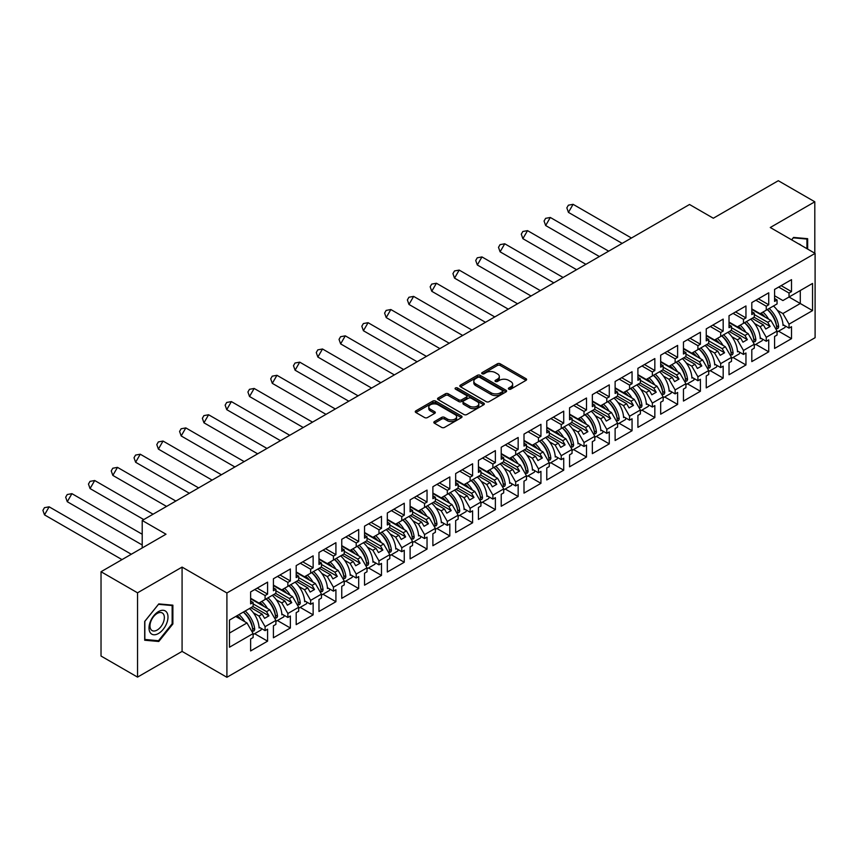 <?xml version="1.0" encoding="UTF-8"?>
<svg xmlns="http://www.w3.org/2000/svg" width="858" height="858" viewBox="0 0 858 858"><rect width="100%" height="100%" fill="white"/><g stroke="black" fill="none" stroke-linecap="round" stroke-linejoin="round"><path stroke-width="1.29" d="M508.783 389.146A1.416 0.815 0 0 0 510.789 389.146L526.018 380.351A2.027 1.169 0 0 0 526.608 379.526A2.027 1.169 0 0 0 526.018 378.7L500.214 363.803A2.027 1.169 0 0 0 497.35 363.803L482.121 372.597A1.416 0.815 0 0 0 481.703 373.176A1.416 0.815 0 0 0 482.121 373.756A1.416 0.815 0 0 0 484.126 373.756L486.1 372.619A6.489 3.743 0 0 1 495.27 372.619L497.415 373.863A6.489 3.743 0 0 1 499.324 376.501A6.489 3.743 0 0 1 497.415 379.15L495.452 380.287A1.416 0.815 0 0 0 495.034 380.866A1.416 0.815 0 0 0 495.452 381.445A1.416 0.815 0 0 0 497.458 381.445L499.431 380.309A6.489 3.743 0 0 1 508.601 380.309L510.746 381.553A6.489 3.743 0 0 1 512.655 384.202A6.489 3.743 0 0 1 510.746 386.851L508.783 387.988A1.416 0.815 0 0 0 508.365 388.567A1.416 0.815 0 0 0 508.783 389.146L508.783 387.988M814.81 253.217L814.81 201.791L778.303 180.716L713.32 218.232L689.521 204.494L142.213 520.474L142.213 547.962M137.537 677.112L182.078 651.404L182.078 567.095L137.537 592.814L137.537 677.112L101.029 656.038L101.029 571.728L166.012 534.212L142.213 520.474M137.537 592.814L101.029 571.728M434.427 421.568A2.027 1.169 0 0 0 433.826 422.393A2.027 1.169 0 0 0 434.427 423.219L441.666 427.402A2.027 1.169 0 0 0 444.53 427.402L461.443 417.631A2.027 1.169 0 0 0 462.033 416.806A2.027 1.169 0 0 0 461.443 415.98L435.639 401.083A2.027 1.169 0 0 0 432.775 401.083L415.862 410.853A2.027 1.169 0 0 0 415.272 411.679A2.027 1.169 0 0 0 415.862 412.505L424.603 417.556A2.027 1.169 0 0 0 427.477 417.556L434.706 413.374A2.027 1.169 0 0 0 435.306 412.548A2.027 1.169 0 0 0 434.706 411.722L430.373 409.212A5.427 3.132 0 0 1 428.786 407.003A5.427 3.132 0 0 1 432.132 404.107A5.427 3.132 0 0 1 438.041 404.783L455.03 414.596A5.427 3.132 0 0 1 456.617 416.806A5.427 3.132 0 0 1 453.271 419.701A5.427 3.132 0 0 1 447.361 419.026L444.53 417.385A2.027 1.169 0 0 0 441.666 417.385L434.427 421.568L434.427 423.219M182.078 567.095L226.909 592.975L815.1 253.389L815.1 337.698L226.909 677.284L226.909 592.975M814.81 201.791L770.27 227.509L815.1 253.389M486.239 401.662A2.027 1.169 0 0 0 489.103 401.662L506.016 391.902A2.027 1.169 0 0 0 506.617 391.066A2.027 1.169 0 0 0 506.016 390.24L480.223 375.343A2.027 1.169 0 0 0 477.348 375.343L460.435 385.113A2.027 1.169 0 0 0 459.845 385.939A2.027 1.169 0 0 0 460.435 386.765L486.239 401.662M456.059 389.457A1.416 0.815 0 0 1 457.496 389.65L457.496 387.966L483.73 403.11A2.027 1.169 0 0 1 484.33 403.936A2.027 1.169 0 0 1 483.73 404.761L466.816 414.532A2.027 1.169 0 0 1 463.953 414.532L438.148 399.635L438.148 397.983A2.027 1.169 0 0 0 437.559 398.809A2.027 1.169 0 0 0 438.148 399.635M438.148 397.983L445.388 393.801A2.027 1.169 0 0 1 448.251 393.801L458.719 399.839A2.027 1.169 0 0 0 461.583 399.839L466.387 397.072A2.027 1.169 0 0 0 466.977 396.246A2.027 1.169 0 0 0 466.387 395.42L455.491 389.124A1.416 0.815 0 0 1 455.083 388.545A1.416 0.815 0 0 1 455.952 387.795A1.416 0.815 0 0 1 457.496 387.966M266.559 598.67L268.962 597.275M253.121 603.893L266.559 611.647L269.766 609.802L250.633 598.755M289.339 585.521L291.741 584.126M275.901 590.744L289.339 598.498L292.546 596.642L273.412 585.596M312.119 572.361L314.521 570.978M298.681 577.595L312.119 585.349L315.326 583.494L296.192 572.447M334.899 559.212L337.301 557.818M321.46 564.435L334.899 572.2L338.106 570.345L318.972 559.298M357.679 546.063L360.081 544.669M344.24 551.286L357.679 559.041L360.886 557.185L341.752 546.149M380.459 532.904L382.861 531.52M367.02 538.138L380.459 545.892L383.665 544.036L364.543 532.99M403.239 519.755L405.641 518.361M389.8 524.989L403.239 532.743L406.445 530.888L387.323 519.841M426.018 506.606L428.421 505.212M412.58 511.829L426.018 519.583L429.225 517.739L410.103 506.692M448.798 493.457L451.201 492.063M435.36 498.68L448.798 506.435L452.005 504.579L432.882 493.532M471.578 480.298L473.981 478.914M458.14 485.531L471.578 493.286L474.785 491.43L455.662 480.383M494.358 467.149L496.761 465.755M480.92 472.372L494.358 480.137L497.565 478.281L478.442 467.235M517.138 454L519.54 452.606M503.7 459.223L517.138 466.977L520.345 465.122L501.222 454.086M539.918 440.84L542.32 439.457M526.48 446.074L539.918 453.828L543.125 451.973L524.002 440.926M562.698 427.692L565.1 426.297M549.259 432.925L562.698 440.68L565.905 438.824L546.782 427.777M585.478 414.543L587.88 413.148M572.039 419.766L585.478 427.52L588.685 425.675L569.562 414.629M608.258 401.394L610.66 400M594.819 406.617L608.258 414.371L611.464 412.516L592.342 401.469M631.038 388.234L633.44 386.851M617.599 393.468L631.038 401.222L634.244 399.367L615.122 388.32M653.817 375.085L656.22 373.691M640.379 380.309L653.817 388.073L657.024 386.218L637.902 375.171M676.597 361.937L679 360.542M663.159 367.16L676.597 374.914L679.804 373.058L660.681 362.022M699.377 348.777L701.78 347.393M685.939 354.011L699.377 361.765L702.584 359.91L683.461 348.863M722.157 335.628L724.56 334.234M708.719 340.862L722.157 348.616L725.364 346.761L706.241 335.714M744.937 322.479L747.339 321.085M731.499 327.702L744.937 335.457L748.144 333.601L729.021 322.565M767.717 309.33L770.119 307.936M754.279 314.554L767.717 322.308L770.924 320.452L751.801 309.406M748.144 333.601L754.279 344.23L743.478 350.472L737.344 339.843L740.551 337.988L729.311 331.499M733.011 357.496L745.956 364.972L745.956 353.003L743.478 354.429L743.478 350.472M745.956 364.972L729.021 374.753L729.021 362.773L731.499 361.347L731.499 357.378L720.699 363.62L714.564 352.992L717.771 351.147L706.531 344.648M710.231 370.645L723.176 378.121L723.176 366.151L720.699 367.578L720.699 363.62M723.176 378.121L706.241 387.902L706.241 375.933L708.719 374.496L708.719 370.538L697.919 376.769L691.784 366.151L694.991 364.296L683.751 357.807M687.451 383.805L700.396 391.269L700.396 379.3L697.919 380.738L697.919 376.769M700.396 391.269L683.461 401.051L683.461 389.082L685.939 387.644L685.939 383.687L675.139 389.929L669.004 379.3L672.211 377.445L660.971 370.956M664.671 396.954L677.616 404.429L677.616 392.449L675.139 393.886L675.139 389.929M677.616 404.429L660.681 414.2L660.681 402.23L663.159 400.804L663.159 396.836L652.359 403.078L646.224 392.449L649.431 390.594L638.191 384.105M641.891 410.103L654.836 417.578L654.836 405.609L652.359 407.035L652.359 403.078M654.836 417.578L637.902 427.359L637.902 415.39L640.379 413.953L640.379 409.985L629.579 416.227L623.444 405.609L626.651 403.753L615.411 397.254M619.111 423.251L632.056 430.727L632.056 418.758L629.579 420.195L629.579 416.227M632.056 430.727L615.122 440.508L615.122 428.539L617.599 427.102L617.599 423.144L606.799 429.375L600.664 418.758L603.871 416.902L592.631 410.414M596.331 436.411L609.277 443.876L609.277 431.906L606.799 433.344L606.799 429.375M609.277 443.876L592.342 453.657L592.342 441.688L594.819 440.251L594.819 436.293L584.019 442.535L577.884 431.906L581.091 430.051L569.851 423.562M573.552 449.56L586.497 457.035L586.497 445.066L584.019 446.492L584.019 442.535M586.497 457.035L569.562 466.816L569.562 454.837L572.039 453.41L572.039 449.442L561.239 455.684L555.105 445.055L558.311 443.211L547.072 436.711M550.772 462.709L563.717 470.184L563.717 458.215L561.239 459.641L561.239 455.684M563.717 470.184L546.782 479.965L546.782 467.996L549.259 466.559L549.259 462.601L538.459 468.833L532.325 458.215L535.531 456.359L524.292 449.871M527.992 475.868L540.937 483.333L540.937 471.364L538.459 472.801L538.459 468.833M540.937 483.333L524.002 493.114L524.002 481.145L526.48 479.708L526.48 475.75L515.679 481.992L509.545 471.364L512.752 469.508L501.512 463.02M505.212 489.017L518.157 496.492L518.157 484.513L515.679 485.95L515.679 481.992M518.157 496.492L501.222 506.263L501.222 494.294L503.7 492.867L503.7 488.899L492.889 495.141L486.765 484.513L489.972 482.657L478.732 476.169M482.432 502.166L495.377 509.641L495.377 497.672L492.889 499.099L492.889 495.141M495.377 509.641L478.442 519.422L478.442 507.453L480.92 506.016L480.92 502.048L470.109 508.29L463.985 497.672L467.192 495.817L455.952 489.317M459.652 515.315L472.597 522.79L472.597 510.821L470.109 512.258L470.109 508.29M472.597 522.79L455.662 532.571L455.662 520.602L458.14 519.165L458.14 515.208L447.329 521.439L441.205 510.821L444.412 508.966L433.172 502.477M436.872 528.474L449.817 535.939L449.817 523.97L447.329 525.407L447.329 521.439M449.817 535.939L432.882 545.72L432.882 533.751L435.36 532.314L435.36 528.356L424.549 534.598L418.425 523.97L421.632 522.114L410.392 515.626M414.092 541.623L427.037 549.099L427.037 537.129L424.549 538.556L424.549 534.598M427.037 549.099L410.103 558.88L410.103 546.9L412.58 545.474L412.58 541.505L401.769 547.747L395.645 537.129L398.852 535.274L387.612 528.775M391.312 554.772L404.257 562.247L404.257 550.278L401.769 551.705L401.769 547.747M404.257 562.247L387.323 572.029L387.323 560.06L389.8 558.622L389.8 554.665L378.989 560.896L372.865 550.278L376.072 548.423L364.832 541.934M368.532 567.932L381.478 575.396L381.478 563.427L378.989 564.864L378.989 560.896M381.478 575.396L364.543 585.177L364.543 573.208L367.02 571.771L367.02 567.814L356.209 574.056L350.085 563.427L353.292 561.572L342.052 555.083M345.753 581.08L358.698 588.556L358.698 576.576L356.209 578.013L356.209 574.056M358.698 588.556L341.752 598.326L341.752 586.357L344.24 584.931L344.24 580.963L333.43 587.204L327.306 576.576L330.512 574.721L319.273 568.232M322.973 594.229L335.918 601.705L335.918 589.736L333.43 591.162L333.43 587.204M335.918 601.705L318.972 611.486L318.972 599.517L321.46 598.08L321.46 594.111L310.65 600.353L304.526 589.736L307.732 587.88L296.493 581.381M300.193 607.378L313.138 614.854L313.138 602.884L310.65 604.322L310.65 600.353M313.138 614.854L296.192 624.635L296.192 612.666L298.681 611.228L298.681 607.271L287.87 613.502L281.746 602.884L284.953 601.029L273.713 594.54M277.413 620.538L290.358 628.002L290.358 616.033L287.87 617.47L287.87 613.502M290.358 628.002L273.412 637.784L273.412 625.814L275.901 624.377L275.901 620.42L265.09 626.662L258.966 616.033L262.173 614.178L250.933 607.689M254.633 633.687L267.578 641.162L267.578 629.193L265.09 630.619L265.09 626.662M267.578 641.162L250.633 650.943L250.633 638.963L253.121 637.537L253.121 633.569L229.461 647.232L229.461 620.087L253.121 606.424L253.121 602.466L250.633 603.893L250.633 591.923L267.578 582.142L267.578 594.111L265.09 595.549L265.09 599.506L275.901 593.275L275.901 589.307L273.412 590.744L273.412 578.775L290.358 568.993L290.358 580.963L287.87 582.4L287.87 586.357L298.681 580.115L298.681 576.158L296.192 577.595L296.192 565.615L313.138 555.845L313.138 567.814L310.65 569.24L310.65 573.208L321.46 566.966L321.46 563.009L318.972 564.435L318.972 552.466L335.918 542.685L335.918 554.665L333.43 556.091L333.43 560.06L344.24 553.818L344.24 549.849L341.752 551.286L341.752 539.317L358.698 529.536L358.698 541.505L356.209 542.942L356.209 546.9L367.02 540.669L367.02 536.7L364.543 538.138L364.543 526.168L381.478 516.387L381.478 528.356L378.989 529.794L378.989 533.751L389.8 527.509L389.8 523.552L387.323 524.989L387.323 513.009L404.257 503.228L404.257 515.208L401.769 516.634L401.769 520.602L412.58 514.36L412.58 510.403L410.103 511.829L410.103 499.86L427.037 490.079L427.037 502.048L424.549 503.485L424.549 507.443L435.36 501.211L435.36 497.243L432.882 498.68L432.882 486.711L449.817 476.93L449.817 488.899L447.329 490.336L447.329 494.294L458.14 488.052L458.14 484.094L455.662 485.531L455.662 473.552L472.597 463.781L472.597 475.75L470.109 477.177L470.109 481.145L480.92 474.903L480.92 470.945L478.442 472.372L478.442 460.403L495.377 450.622L495.377 462.601L492.889 464.028L492.889 467.996L503.7 461.754L503.7 457.786L501.222 459.223L501.222 447.254L518.157 437.473L518.157 449.442L515.679 450.879L515.679 454.837L526.48 448.605L526.48 444.637L524.002 446.074L524.002 434.105L540.937 424.324L540.937 436.293L538.459 437.73L538.459 441.688L549.259 435.446L549.259 431.488L546.782 432.925L546.782 420.946L563.717 411.164L563.717 423.144L561.239 424.571L561.239 428.539L572.039 422.297L572.039 418.339L569.562 419.766L569.562 407.797L586.497 398.015L586.497 409.985L584.019 411.422L584.019 415.379L594.819 409.148L594.819 405.18L592.342 406.617L592.342 394.648L609.277 384.867L609.277 396.836L606.799 398.273L606.799 402.23L617.599 395.988L617.599 392.031L615.122 393.468L615.122 381.488L632.056 371.718L632.056 383.687L629.579 385.113L629.579 389.082L640.379 382.84L640.379 378.882L637.902 380.309L637.902 368.339L654.836 358.558L654.836 370.538L652.359 371.964L652.359 375.933L663.159 369.691L663.159 365.723L660.681 367.16L660.681 355.191L677.616 345.409L677.616 357.378L675.139 358.816L675.139 362.773L685.939 356.542L685.939 352.574L683.461 354.011L683.461 342.042L700.396 332.261L700.396 344.23L697.919 345.667L697.919 349.624L708.719 343.382L708.719 339.425L706.241 340.851L706.241 328.882L723.176 319.101L723.176 331.081L720.699 332.507L720.699 336.475L731.499 330.233L731.499 326.276L729.021 327.702L729.021 315.733L745.956 305.952L745.956 317.921L743.478 319.358L743.478 323.316L754.279 317.085L754.279 313.116L751.801 314.554L751.801 302.584L768.736 292.803L768.736 304.772L766.258 306.209L766.258 310.167L777.058 303.925L777.058 299.968L774.581 301.405L774.581 289.425L791.516 279.654L791.516 291.623L789.038 293.05L789.038 297.018L812.547 283.44L812.547 310.596L789.038 324.163L782.904 313.545L800.278 303.507L800.278 290.53L812.547 283.44M778.571 331.188L791.516 338.663L791.516 326.694L789.038 328.131L789.038 324.163M791.516 338.663L774.581 348.445L774.581 336.475L777.058 335.038L777.058 331.081L766.258 337.312L760.124 326.694L763.33 324.839L752.091 318.35M755.791 344.348L768.736 351.812L768.736 339.843L766.258 341.28L766.258 337.312M768.736 351.812L751.801 361.593L751.801 349.624L754.279 348.187L754.279 344.23M265.09 599.506L258.966 603.056L250.633 598.251M253.442 612.848L258.966 616.033M262.173 614.178L264.586 618.35L268.962 615.83L266.559 611.647M269.766 609.802L275.901 620.42M287.87 586.357L281.746 589.896L273.412 585.092M276.222 599.699L281.746 602.884M284.953 601.029L287.366 605.201L291.741 602.67L289.339 598.498M292.546 596.642L298.681 607.271M310.65 573.208L304.526 576.748L296.192 571.943M299.002 586.54L304.526 589.736M307.732 587.88L310.146 592.052L314.521 589.521L312.119 585.349M315.326 583.494L321.46 594.111M333.43 560.06L327.306 563.599L318.972 558.794M321.782 573.391L327.306 576.576M330.512 574.721L332.925 578.903L337.301 576.372L334.899 572.2M338.106 570.345L344.24 580.963M356.209 546.9L350.085 550.439L341.752 545.634M344.562 560.242L350.085 563.427M353.292 561.572L355.705 565.744L360.081 563.213L357.679 559.041M360.886 557.185L367.02 567.814M378.989 533.751L372.865 537.29L364.543 532.486M367.342 547.093L372.865 550.278M376.072 548.423L378.485 552.595L382.861 550.064L380.459 545.892M383.665 544.036L389.8 554.665M401.769 520.602L395.645 524.141L387.323 519.337M390.122 533.933L395.645 537.129M398.852 535.274L401.265 539.446L405.641 536.915L403.239 532.743M406.445 530.888L412.58 541.505M424.549 507.443L418.425 510.993L410.103 506.188M412.902 520.785L418.425 523.97M421.632 522.114L424.045 526.286L428.421 523.766L426.018 519.583M429.225 517.739L435.36 528.356M447.329 494.294L441.205 497.833L432.882 493.028M435.682 507.636L441.205 510.821M444.412 508.966L446.825 513.138L451.201 510.607L448.798 506.435M452.005 504.579L458.14 515.208M470.109 481.145L463.985 484.684L455.662 479.879M458.462 494.476L463.985 497.672M467.192 495.817L469.605 499.989L473.981 497.458L471.578 493.286M474.785 491.43L480.92 502.048M492.889 467.996L486.765 471.535L478.442 466.731M481.241 481.327L486.765 484.513M489.972 482.657L492.385 486.84L496.761 484.309L494.358 480.137M497.565 478.281L503.7 488.899M515.679 454.837L509.545 458.376L501.222 453.571M504.021 468.178L509.545 471.364M512.752 469.508L515.165 473.68L519.54 471.149L517.138 466.977M520.345 465.122L526.48 475.75M538.459 441.688L532.325 445.227L524.002 440.422M526.801 455.03L532.325 458.215M535.531 456.359L537.945 460.531L542.32 458L539.918 453.828M543.125 451.973L549.259 462.601M561.239 428.539L555.105 432.078L546.782 427.273M549.581 441.87L555.105 445.055M558.311 443.211L560.724 447.383L565.1 444.852L562.698 440.68M565.905 438.824L572.039 449.442M584.019 415.379L577.884 418.929L569.562 414.124M572.361 428.721L577.884 431.906M581.091 430.051L583.504 434.223L587.88 431.703L585.478 427.52M588.685 425.675L594.819 436.293M606.799 402.23L600.664 405.77L592.342 400.965M595.141 415.572L600.664 418.758M603.871 416.902L606.284 421.074L610.66 418.543L608.258 414.371M611.464 412.516L617.599 423.144M629.579 389.082L623.444 392.621L615.122 387.816M617.921 402.413L623.444 405.609M626.651 403.753L629.064 407.925L633.44 405.394L631.038 401.222M634.244 399.367L640.379 409.985M652.359 375.933L646.224 379.472L637.902 374.667M640.701 389.264L646.224 392.449M649.431 390.594L651.844 394.777L656.22 392.245L653.817 388.073M657.024 386.218L663.159 396.836M675.139 362.773L669.004 366.312L660.681 361.508M663.481 376.115L669.004 379.3M672.211 377.445L674.624 381.617L679 379.086L676.597 374.914M679.804 373.058L685.939 383.687M697.919 349.624L691.784 353.164L683.461 348.359M686.261 362.966L691.784 366.151M694.991 364.296L697.404 368.468L701.78 365.937L699.377 361.765M702.584 359.91L708.719 370.538M720.699 336.475L714.564 340.015L706.241 335.21M709.04 349.807L714.564 352.992M717.771 351.147L720.184 355.319L724.56 352.788L722.157 348.616M725.364 346.761L731.499 357.378M743.478 323.316L737.344 326.866L729.021 322.061M731.82 336.658L737.344 339.843M740.551 337.988L742.964 342.16L747.339 339.639L744.937 335.457M766.258 310.167L760.124 313.706L751.801 308.901M754.6 323.509L760.124 326.694M763.33 324.839L765.744 329.011L770.119 326.48L767.717 322.308M770.924 320.452L777.058 331.081M812.547 310.596L789.038 297.018L782.904 300.557L774.581 295.753M777.38 310.349L782.904 313.545M182.078 651.404L226.909 677.284M229.461 633.065L246.986 622.951L235.746 616.462M246.986 622.951L253.121 633.569M774.581 298.53L777.058 299.968M781.145 285.639L791.516 291.623M778.667 287.065L789.038 293.05M783 324.635L789.038 328.131M751.801 311.69L754.279 313.116M758.365 298.788L768.736 304.772M755.887 300.225L766.258 306.209M760.209 337.795L766.258 341.28M250.633 601.029L253.121 602.466M257.207 588.127L267.578 594.111M254.729 589.564L265.09 595.549M259.052 627.134L265.09 630.619M273.412 587.88L275.901 589.307M279.987 574.978L290.358 580.963M277.509 576.415L287.87 582.4M281.832 613.985L287.87 617.47M296.192 574.721L298.681 576.158M302.767 561.829L313.138 567.814M300.289 563.256L310.65 569.24M304.611 600.825L310.65 604.322M318.972 561.572L321.46 563.009M325.547 548.67L335.918 554.665M323.069 550.107L333.43 556.091M327.391 587.676L333.43 591.162M341.752 548.423L344.24 549.849M348.327 535.521L358.698 541.505M345.849 536.958L356.209 542.942M350.171 574.528L356.209 578.013M364.543 535.274L367.02 536.7M371.106 522.372L381.478 528.356M368.629 523.798L378.989 529.794M372.951 561.379L378.989 564.864M387.323 522.114L389.8 523.552M393.886 509.223L404.257 515.208M391.409 510.649L401.769 516.634M395.731 548.219L401.769 551.705M410.103 508.966L412.58 510.403M416.666 496.063L427.037 502.048M414.189 497.501L424.549 503.485M418.511 535.07L424.549 538.556M432.882 495.817L435.36 497.243M439.446 482.915L449.817 488.899M436.969 484.352L447.329 490.336M441.291 521.921L447.329 525.407M455.662 482.657L458.14 484.094M462.226 469.766L472.597 475.75M459.749 471.192L470.109 477.177M464.071 508.762L470.109 512.258M478.442 469.508L480.92 470.945M485.006 456.606L495.377 462.601M482.528 458.043L492.889 464.028M486.851 495.613L492.889 499.099M501.222 456.359L503.7 457.786M507.786 443.457L518.157 449.442M505.308 444.894L515.679 450.879M509.631 482.464L515.679 485.95M524.002 443.211L526.48 444.637M530.566 430.308L540.937 436.293M528.088 431.735L538.459 437.73M532.41 469.315L538.459 472.801M546.782 430.051L549.259 431.488M553.346 417.16L563.717 423.144M550.868 418.586L561.239 424.571M555.19 456.156L561.239 459.641M569.562 416.902L572.039 418.339M576.126 404L586.497 409.985M573.648 405.437L584.019 411.422M577.97 443.007L584.019 446.492M592.342 403.753L594.819 405.18M598.905 390.851L609.277 396.836M596.428 392.288L606.799 398.273M600.75 429.858L606.799 433.344M615.122 390.594L617.599 392.031M621.685 377.702L632.056 383.687M619.208 379.129L629.579 385.113M623.53 416.698L629.579 420.195M637.902 377.445L640.379 378.882M644.465 364.543L654.836 370.538M641.988 365.98L652.359 371.964M646.31 403.55L652.359 407.035M660.681 364.296L663.159 365.723M667.245 351.394L677.616 357.378M664.768 352.831L675.139 358.816M669.09 390.401L675.139 393.886M683.461 351.147L685.939 352.574M690.025 338.245L700.396 344.23M687.548 339.671L697.919 345.667M691.87 377.252L697.919 380.738M706.241 337.988L708.719 339.425M712.805 325.096L723.176 331.081M710.327 326.523L720.699 332.507M714.65 364.092L720.699 367.578M729.021 324.839L731.499 326.276M735.585 311.937L745.956 317.921M733.107 313.374L743.478 319.358M737.43 350.943L743.478 354.429M754.064 317.213L770.119 326.48M731.284 330.362L747.339 339.639M708.504 343.511L724.56 352.788M685.724 356.66L701.78 365.937M662.944 369.819L679 379.086M640.165 382.968L656.22 392.245M617.385 396.117L633.44 405.394M594.605 409.277L610.66 418.543M571.825 422.426L587.88 431.703M549.045 435.574L565.1 444.852M526.265 448.723L542.32 458M503.485 461.883L519.54 471.149M480.705 475.032L496.761 484.309M457.925 488.181L473.981 497.458M435.145 501.34L451.201 510.607M412.366 514.489L428.421 523.766M389.586 527.638L405.641 536.915M366.806 540.787L382.861 550.064M344.026 553.946L360.081 563.213M321.235 567.095L337.301 576.372M298.455 580.244L314.521 589.521M275.675 593.404L291.741 602.67M252.896 606.552L268.962 615.83M807.657 249.088L807.657 238.685L793.564 237.419L791.623 239.832M172.876 623.959L172.876 605.169L158.784 603.903L144.691 621.439L144.691 640.229L158.784 641.484L172.876 623.959L172.147 623.53M509.341 389.35L510.746 388.535A6.489 3.743 0 0 0 512.655 385.886L512.655 384.202M499.324 376.501L499.324 378.196A6.489 3.743 0 0 1 497.415 380.845L496.021 381.649M526.018 378.7L526.018 380.351L500.214 365.487A2.027 1.169 0 0 0 497.35 365.487L482.689 373.959M506.016 390.24L506.016 391.902L480.223 377.037A2.027 1.169 0 0 0 477.348 377.037L460.467 386.786M502.434 391.645A1.416 0.815 0 0 0 502.852 391.066A1.416 0.815 0 0 0 502.434 390.487L479.794 377.413A1.416 0.815 0 0 0 477.788 377.413L475.707 378.614A6.489 3.743 0 0 0 473.809 381.263A6.489 3.743 0 0 0 475.707 383.912L491.184 392.846A6.489 3.743 0 0 0 500.353 392.846L502.434 391.645L502.434 393.339A1.416 0.815 0 0 0 502.852 392.76L502.852 391.066M473.809 381.263L473.809 382.947A6.489 3.743 0 0 0 475.707 385.596L475.707 383.912M502.434 393.339L500.353 394.541A6.489 3.743 0 0 1 491.184 394.541L475.707 385.596M438.181 399.656L445.388 395.484L445.388 393.801M466.977 396.246L466.977 397.93A2.027 1.169 0 0 1 466.387 398.756L461.583 401.533A2.027 1.169 0 0 1 458.719 401.533L448.251 395.484A2.027 1.169 0 0 0 445.388 395.484M457.496 389.65L483.708 404.783M469.573 406.113A5.427 3.132 0 0 0 475.482 406.789A5.427 3.132 0 0 0 478.828 403.893A5.427 3.132 0 0 0 477.241 401.683L471.256 398.23A2.027 1.169 0 0 0 468.393 398.23L463.588 400.997A2.027 1.169 0 0 0 462.998 401.834A2.027 1.169 0 0 0 463.588 402.659L469.573 406.113L469.573 407.797A5.427 3.132 0 0 0 475.482 408.472A5.427 3.132 0 0 0 478.828 405.587L478.828 403.893M462.998 401.834L462.998 403.517A2.027 1.169 0 0 0 463.588 404.343L463.588 402.659M469.573 407.797L463.588 404.343M456.617 416.806L456.617 418.489A5.427 3.132 0 0 1 453.271 421.385A5.427 3.132 0 0 1 447.361 420.71L444.53 419.069A2.027 1.169 0 0 0 441.666 419.069L434.448 423.241M428.786 407.003L428.786 408.687A5.427 3.132 0 0 0 430.373 410.896L430.373 409.212M434.706 411.722L434.706 413.374L430.373 410.896M461.411 417.653L435.639 402.767A2.027 1.169 0 0 0 432.775 402.767L415.894 412.516M157.293 640.626L158.784 641.484M573.09 204.322L568.436 212.376L566.838 207.872L568.393 205.191L573.09 204.322L631.445 238.02M568.436 212.376L622.157 243.382M762.955 312.076A18.383 10.607 60 0 1 768.639 319.133M765.089 317.085A15.283 8.827 -120 0 0 761.1 313.149M754.783 310.628L753.807 310.575M773.466 306.006A18.383 10.607 60 0 1 783.043 325.504L783.772 325.085M776.479 325.858L776.469 325.686A15.283 8.827 -120 0 0 767.309 309.556M769.154 308.494A18.383 10.607 -120 0 1 778.667 326.866C778.131 328.689 777.498 329.054 776.769 327.96A18.383 10.607 -120 0 0 767.256 309.588M777.112 328.614L776.769 327.96M785.199 325.911A18.383 10.607 60 0 1 784.995 327.488L777.058 332.067M801.05 245.281A13.428 7.754 120 0 0 798.701 243.919M791.655 239.854L793.264 237.838L806.928 239.06L806.928 248.67M806.016 238.535L806.928 239.06M166.72 623.262A13.428 7.754 120 0 0 163.245 610.295A13.428 7.754 120 0 0 150.279 621.793A13.428 7.754 120 0 0 153.754 634.759A13.428 7.754 120 0 0 166.72 623.262M163.385 622.318A10.167 5.867 120 0 0 162.248 612.955A10.167 5.867 120 0 0 150.944 621.203A10.167 5.867 120 0 0 152.081 630.555A10.167 5.867 120 0 0 163.385 622.318M144.841 639.51L144.841 621.31L158.494 604.322L172.147 605.544L172.147 623.745L158.494 640.733L144.691 639.425M171.246 605.019L172.147 605.544M550.31 217.471L545.656 225.525L544.058 221.021L545.613 218.34L550.31 217.471L608.665 251.169M545.656 225.525L599.377 256.531M740.175 325.225A18.383 10.607 60 0 1 745.859 332.293M742.309 330.233A15.283 8.827 -120 0 0 738.32 326.297M732.003 323.777L731.027 323.723M750.686 319.155A18.383 10.607 60 0 1 760.263 338.663L760.992 338.234M753.699 339.007L753.689 338.835A15.283 8.827 -120 0 0 744.53 322.715M746.374 321.643A18.383 10.607 -120 0 1 755.887 340.015C755.351 341.849 754.718 342.213 753.989 341.109A18.383 10.607 -120 0 0 744.476 322.737M754.332 341.763L753.989 341.109M762.419 339.06A18.383 10.607 60 0 1 762.215 340.637L754.279 345.216M527.531 230.63L522.876 238.674L521.278 234.18L522.833 231.488L527.531 230.63L585.885 264.318M522.876 238.674L576.597 269.691M717.395 338.384A18.383 10.607 60 0 1 723.08 345.442M719.53 343.382A15.283 8.827 -120 0 0 715.54 339.446M709.223 336.937L708.247 336.872M727.906 332.314A18.383 10.607 60 0 1 737.483 351.812L738.212 351.394M730.919 352.155L730.909 351.984A15.283 8.827 -120 0 0 721.75 335.864M723.594 334.802A18.383 10.607 -120 0 1 733.107 353.164C732.571 354.998 731.938 355.362 731.209 354.268A18.383 10.607 -120 0 0 721.696 335.896M731.552 354.912L731.209 354.268M739.639 352.22A18.383 10.607 60 0 1 739.435 353.786L731.499 358.365M504.751 243.779L500.096 251.823L498.498 247.329L500.053 244.648L504.751 243.779L563.105 277.477M500.096 251.823L553.818 282.84M694.615 351.533A18.383 10.607 60 0 1 700.3 358.59M696.75 356.542A15.283 8.827 -120 0 0 692.76 352.595M686.443 350.085L685.467 350.021M705.126 345.463A18.383 10.607 60 0 1 714.703 364.961L715.433 364.543M708.14 365.315L708.129 365.133A15.283 8.827 -120 0 0 698.97 349.013M700.814 347.951A18.383 10.607 -120 0 1 710.327 366.323C709.791 368.146 709.158 368.511 708.429 367.417A18.383 10.607 -120 0 0 698.916 349.045M708.772 368.071L708.429 367.417M716.859 365.369A18.383 10.607 60 0 1 716.655 366.934L708.719 371.525M481.971 256.928L477.316 264.983L475.718 260.478L477.273 257.797L481.971 256.928L540.326 290.626M477.316 264.983L531.038 295.989M671.835 364.682A18.383 10.607 60 0 1 677.52 371.739M673.97 369.691A15.283 8.827 -120 0 0 669.98 365.755M663.663 363.234L662.687 363.181M682.346 358.612A18.383 10.607 60 0 1 691.923 378.121L692.653 377.692M685.36 378.464L685.349 378.292A15.283 8.827 -120 0 0 676.19 362.173M678.035 361.1A18.383 10.607 -120 0 1 687.548 379.472C687.011 381.306 686.379 381.671 685.649 380.566A18.383 10.607 -120 0 0 676.136 362.194M685.992 381.22L685.649 380.566M694.079 378.517A18.383 10.607 60 0 1 693.875 380.094L685.939 384.674M459.191 270.088L454.536 278.131L452.938 273.627L454.493 270.946L459.191 270.088L517.546 303.775M454.536 278.131L508.247 309.137M649.056 377.831A18.383 10.607 60 0 1 654.74 384.899M651.19 382.84A15.283 8.827 -120 0 0 647.2 378.904M640.883 376.383L639.907 376.33M659.566 371.761A18.383 10.607 60 0 1 669.143 391.269L669.873 390.851M662.58 391.613L662.569 391.441A15.283 8.827 -120 0 0 653.41 375.321M655.255 374.249A18.383 10.607 -120 0 1 664.768 392.621C664.231 394.455 663.599 394.819 662.869 393.715A18.383 10.607 -120 0 0 653.356 375.354M663.213 394.369L662.869 393.715M671.299 391.666A18.383 10.607 60 0 1 671.095 393.243L663.159 397.822M436.411 283.237L431.756 291.28L430.158 286.786L431.713 284.105L436.411 283.237L494.766 316.924M431.756 291.28L485.467 322.297M626.276 390.991A18.383 10.607 60 0 1 631.96 398.048M628.41 395.988A15.283 8.827 -120 0 0 624.42 392.052M618.103 389.543L617.127 389.478M636.786 384.92A18.383 10.607 60 0 1 646.364 404.418L647.093 404M639.8 404.761L639.789 404.59A15.283 8.827 -120 0 0 630.63 388.47M632.475 387.408A18.383 10.607 -120 0 1 641.988 405.77C641.452 407.604 640.819 407.968 640.089 406.874A18.383 10.607 -120 0 0 630.576 388.502M640.433 407.518L640.089 406.874M648.519 404.826A18.383 10.607 60 0 1 648.316 406.392L640.379 410.982M413.631 296.385L408.976 304.44L407.378 299.935L408.934 297.254L413.631 296.385L471.986 330.083M408.976 304.44L462.687 335.446M603.485 404.139A18.383 10.607 60 0 1 609.18 411.196M605.63 409.148A15.283 8.827 -120 0 0 601.64 405.212M595.323 402.692L594.347 402.638M614.006 398.069A18.383 10.607 60 0 1 623.584 417.567L624.313 417.149M617.02 417.921L617.009 417.749A15.283 8.827 -120 0 0 607.85 401.619M609.695 400.557A18.383 10.607 -120 0 1 619.208 418.929C618.661 420.752 618.028 421.117 617.31 420.023A18.383 10.607 -120 0 0 607.796 401.651M617.653 420.677L617.31 420.023M625.739 417.975A18.383 10.607 60 0 1 625.536 419.551L617.599 424.131M390.851 309.534L386.197 317.589L384.599 313.084L386.154 310.403L390.851 309.534L449.206 343.232M386.197 317.589L439.907 348.595M580.705 417.288A18.383 10.607 60 0 1 586.4 424.356M582.85 422.297A15.283 8.827 -120 0 0 578.86 418.361M572.543 415.84L571.567 415.787M591.226 411.218A18.383 10.607 60 0 1 600.804 430.727L601.533 430.298M594.24 431.07L594.229 430.898A15.283 8.827 -120 0 0 585.07 414.779M586.915 413.706A18.383 10.607 -120 0 1 596.428 432.078C595.881 433.912 595.248 434.277 594.53 433.172A18.383 10.607 -120 0 0 585.017 414.8M594.873 433.826L594.53 433.172M602.96 431.124A18.383 10.607 60 0 1 602.756 432.7L594.819 437.28M368.071 322.694L363.417 330.738L361.819 326.244L363.374 323.552L368.071 322.694L426.426 356.381M363.417 330.738L417.127 361.754M557.925 430.448A18.383 10.607 60 0 1 563.62 437.505M560.07 435.446A15.283 8.827 -120 0 0 556.081 431.51M549.764 429L548.788 428.936M568.446 424.378A18.383 10.607 60 0 1 578.024 443.876L578.753 443.457M571.46 444.219L571.449 444.047A15.283 8.827 -120 0 0 562.29 427.928M564.135 426.866A18.383 10.607 -120 0 1 573.648 445.227C573.101 447.061 572.468 447.426 571.75 446.332A18.383 10.607 -120 0 0 562.237 427.96M572.093 446.975L571.75 446.332M580.18 444.283A18.383 10.607 60 0 1 579.976 445.849L572.039 450.429M345.291 335.843L340.637 343.886L339.039 339.393L340.594 336.711L345.291 335.843L403.646 369.541M340.637 343.886L394.348 374.903M535.145 443.597A18.383 10.607 60 0 1 540.84 450.654M537.29 448.605A15.283 8.827 -120 0 0 533.301 444.659M526.984 442.149L526.008 442.084M545.667 437.526A18.383 10.607 60 0 1 555.244 457.024L555.973 456.606M548.67 457.378L548.67 457.196A15.283 8.827 -120 0 0 539.51 441.076M541.355 440.015A18.383 10.607 -120 0 1 550.868 458.386C550.321 460.21 549.688 460.574 548.97 459.48A18.383 10.607 -120 0 0 539.457 441.109M549.313 460.135L548.97 459.48M557.4 457.432A18.383 10.607 60 0 1 557.196 458.998L549.259 463.588M322.511 348.991L317.857 357.046L316.259 352.541L317.814 349.86L322.511 348.991L380.866 382.689M317.857 357.046L371.568 388.052M512.365 456.746A18.383 10.607 60 0 1 518.06 463.803M514.51 461.754A15.283 8.827 -120 0 0 510.521 457.818M504.204 455.298L503.228 455.244M522.887 450.675A18.383 10.607 60 0 1 532.464 470.184L533.193 469.755M525.89 470.527L525.89 470.356A15.283 8.827 -120 0 0 516.731 454.236M518.575 453.163A18.383 10.607 -120 0 1 528.088 471.535C527.541 473.369 526.909 473.734 526.19 472.629A18.383 10.607 -120 0 0 516.677 454.257M526.533 473.284L526.19 472.629M534.62 470.581A18.383 10.607 60 0 1 534.416 472.157L526.48 476.737M299.732 362.151L295.077 370.195L293.479 365.69L295.034 363.009L299.732 362.151L358.086 395.838M295.077 370.195L348.788 401.201M489.586 469.894A18.383 10.607 60 0 1 495.281 476.962M491.731 474.903A15.283 8.827 -120 0 0 487.741 470.967M481.424 468.447L480.448 468.393M500.107 463.824A18.383 10.607 60 0 1 509.684 483.333L510.413 482.915M503.11 483.676L503.11 483.504A15.283 8.827 -120 0 0 493.951 467.385M495.795 466.312A18.383 10.607 -120 0 1 505.308 484.684C504.761 486.518 504.129 486.883 503.41 485.778A18.383 10.607 -120 0 0 493.897 467.417M503.753 486.432L503.41 485.778M511.84 483.73A18.383 10.607 60 0 1 511.636 485.306L503.7 489.886M276.952 375.3L272.297 383.344L270.699 378.85L272.254 376.169L276.952 375.3L335.306 408.987M272.297 383.344L326.008 414.36M466.806 483.054A18.383 10.607 60 0 1 472.501 490.111M468.951 488.052A15.283 8.827 -120 0 0 464.961 484.116M458.644 481.606L457.668 481.542M477.327 476.984A18.383 10.607 60 0 1 486.904 496.482L487.634 496.063M480.33 496.825L480.33 496.653A15.283 8.827 -120 0 0 471.171 480.534M473.015 479.472A18.383 10.607 -120 0 1 482.528 497.844C481.981 499.667 481.349 500.032 480.63 498.938A18.383 10.607 -120 0 0 471.117 480.566M480.973 499.581L480.63 498.938M489.06 496.889A18.383 10.607 60 0 1 488.856 498.455L480.92 503.045M254.161 388.449L249.517 396.503L247.919 391.999L249.474 389.317L254.161 388.449L312.526 422.147M249.517 396.503L303.228 427.509M444.026 496.203A18.383 10.607 60 0 1 449.721 503.26M446.16 501.211A15.283 8.827 -120 0 0 442.181 497.275M435.864 494.755L434.888 494.701M454.547 490.132A18.383 10.607 60 0 1 464.124 509.631L464.854 509.212M457.55 509.984L457.55 509.813A15.283 8.827 -120 0 0 448.391 493.682M450.236 492.621A18.383 10.607 -120 0 1 459.749 510.993C459.202 512.816 458.569 513.181 457.85 512.087A18.383 10.607 -120 0 0 448.337 493.715M458.193 512.741L457.85 512.087M466.28 510.038A18.383 10.607 60 0 1 466.076 511.615L458.14 516.194M231.381 401.598L226.737 409.652L225.139 405.148L226.694 402.466L231.381 401.598L289.747 435.296M226.737 409.652L280.448 440.658M421.246 509.352A18.383 10.607 60 0 1 426.941 516.419M423.38 514.36A15.283 8.827 -120 0 0 419.401 510.424M413.084 507.904L412.108 507.85M431.767 503.281A18.383 10.607 60 0 1 441.344 522.79L442.074 522.361M434.77 523.133L434.77 522.962A15.283 8.827 -120 0 0 425.611 506.842M427.456 505.77A18.383 10.607 -120 0 1 436.969 524.141C436.422 525.975 435.789 526.34 435.07 525.235A18.383 10.607 -120 0 0 425.557 506.864M435.414 525.89L435.07 525.235M443.5 523.187A18.383 10.607 60 0 1 443.296 524.764L435.36 529.343M208.601 414.757L203.957 422.801L202.359 418.307L203.904 415.615L208.601 414.757L266.967 448.444M203.957 422.801L257.668 453.818M398.466 522.511A18.383 10.607 60 0 1 404.161 529.568M400.6 527.509A15.283 8.827 -120 0 0 396.621 523.573M390.304 521.063L389.328 520.999M408.987 516.441A18.383 10.607 60 0 1 418.565 535.939L419.294 535.521M411.99 536.282L411.99 536.111A15.283 8.827 -120 0 0 402.831 519.991M404.676 518.929A18.383 10.607 -120 0 1 414.189 537.29C413.642 539.124 413.009 539.489 412.29 538.395A18.383 10.607 -120 0 0 402.777 520.023M412.634 539.038L412.29 538.395M420.72 536.347A18.383 10.607 60 0 1 420.517 537.912L412.58 542.492M185.821 427.906L181.177 435.95L179.579 431.456L181.124 428.775L185.821 427.906L244.187 461.604M181.177 435.95L234.888 466.966M375.686 535.66A18.383 10.607 60 0 1 381.381 542.717M377.82 540.669A15.283 8.827 -120 0 0 373.841 536.722M367.524 534.212L366.548 534.148M386.207 529.59A18.383 10.607 60 0 1 395.785 549.088L396.514 548.67M389.21 549.442L389.21 549.259A15.283 8.827 -120 0 0 380.051 533.14M381.896 532.078A18.383 10.607 -120 0 1 391.409 550.45C390.862 552.273 390.229 552.638 389.511 551.544A18.383 10.607 -120 0 0 379.997 533.172M389.854 552.198L389.511 551.544M397.94 549.495A18.383 10.607 60 0 1 397.737 551.061L389.8 555.652M163.041 441.055L158.398 449.109L156.799 444.605L158.344 441.924L163.041 441.055L221.407 474.753M158.398 449.109L212.108 480.115M352.906 548.809A18.383 10.607 60 0 1 358.601 555.866M355.04 553.818A15.283 8.827 -120 0 0 351.061 549.881M344.744 547.361L343.768 547.307M363.427 542.739A18.383 10.607 60 0 1 373.005 562.247L373.734 561.818M366.43 562.591L366.43 562.419A15.283 8.827 -120 0 0 357.271 546.299M359.116 545.227A18.383 10.607 -120 0 1 368.629 563.599C368.082 565.433 367.449 565.797 366.731 564.693A18.383 10.607 -120 0 0 357.218 546.321M367.074 565.347L366.731 564.693M375.161 562.644A18.383 10.607 60 0 1 374.957 564.221L367.02 568.8M140.262 454.214L135.618 462.258L134.02 457.754L135.564 455.072L140.262 454.214L198.627 487.902M135.618 462.258L189.328 493.264M330.126 561.958A18.383 10.607 60 0 1 335.821 569.026M332.261 566.966A15.283 8.827 -120 0 0 328.282 563.03M321.964 560.51L320.989 560.456M340.647 555.887A18.383 10.607 60 0 1 350.214 575.396L350.954 574.978M343.65 575.739L343.65 575.568A15.283 8.827 -120 0 0 334.491 559.448M336.336 558.376A18.383 10.607 -120 0 1 345.849 576.748C345.302 578.582 344.669 578.946 343.951 577.842A18.383 10.607 -120 0 0 334.438 559.48M344.294 578.496L343.951 577.842M352.381 575.793A18.383 10.607 60 0 1 352.177 577.37L344.24 581.949M117.482 467.363L112.838 475.407L111.24 470.913L112.784 468.232L117.482 467.363L175.847 501.051M112.838 475.407L166.549 506.424M307.346 575.117A18.383 10.607 60 0 1 313.041 582.174M309.481 580.115A15.283 8.827 -120 0 0 305.502 576.179M299.185 573.67L298.209 573.605M317.868 569.047A18.383 10.607 60 0 1 327.434 588.545L328.174 588.127M320.871 588.888L320.871 588.717A15.283 8.827 -120 0 0 311.711 572.597M313.556 571.535A18.383 10.607 -120 0 1 323.069 589.907C322.522 591.73 321.889 592.095 321.171 591.001A18.383 10.607 -120 0 0 311.658 572.629M321.514 591.645L321.171 591.001M329.601 588.953A18.383 10.607 60 0 1 329.397 590.519L321.46 595.109M94.702 480.512L90.058 488.567L88.46 484.062L90.004 481.381L94.702 480.512L153.067 514.21M90.058 488.567L143.769 519.573M284.566 588.266A18.383 10.607 60 0 1 290.261 595.323M286.701 593.275A15.283 8.827 -120 0 0 282.722 589.339M276.405 586.818L275.429 586.765M295.088 582.196A18.383 10.607 60 0 1 304.654 601.705L305.394 601.276M298.091 602.048L298.091 601.876A15.283 8.827 -120 0 0 288.931 585.746M290.776 584.684A18.383 10.607 -120 0 1 300.289 603.056C299.742 604.879 299.11 605.244 298.391 604.15A18.383 10.607 -120 0 0 288.878 585.778M298.734 604.804L298.391 604.15M306.821 602.101A18.383 10.607 60 0 1 306.617 603.678L298.681 608.258M71.922 493.661L67.278 501.716L65.68 497.211L67.224 494.53L71.922 493.661L142.213 534.244M67.278 501.716L142.213 544.98M261.787 601.415A18.383 10.607 60 0 1 267.481 608.483M263.921 606.424A15.283 8.827 -120 0 0 259.942 602.488M253.625 599.967L252.649 599.914M272.308 595.345A18.383 10.607 60 0 1 281.874 614.854L282.614 614.425M275.311 615.197L275.311 615.025A15.283 8.827 -120 0 0 266.152 598.905M267.996 597.833A18.383 10.607 -120 0 1 277.509 616.205C276.962 618.039 276.33 618.404 275.611 617.299A18.383 10.607 -120 0 0 266.098 598.927M275.954 617.953L275.611 617.299M284.041 615.25A18.383 10.607 60 0 1 283.837 616.827L275.901 621.406M49.142 506.821L44.498 514.864L42.9 510.371L44.444 507.679L49.142 506.821L131.306 554.257M44.498 514.864L122.018 559.62M239.007 614.575A18.383 10.607 60 0 1 244.702 621.632M241.141 619.573A15.283 8.827 -120 0 0 237.162 615.636M249.528 608.504A18.383 10.607 60 0 1 259.095 628.002L259.835 627.584M252.531 628.346L252.531 628.174A15.283 8.827 -120 0 0 243.372 612.054M245.216 610.993A18.383 10.607 -120 0 1 254.729 629.354C254.183 631.188 253.55 631.552 252.831 630.458A18.383 10.607 -120 0 0 243.318 612.086M253.174 631.102L252.831 630.458M261.261 628.41A18.383 10.607 60 0 1 261.057 629.976L253.121 634.555M510.746 388.535L510.746 386.851M495.452 381.445L495.452 380.287M497.415 380.845L497.415 379.15M482.121 373.756L482.121 372.597M497.35 365.487L497.35 363.803M500.214 365.487L500.214 363.803M460.435 386.765L460.435 385.113M477.348 377.037L477.348 375.343M480.223 377.037L480.223 375.343M491.184 394.541L491.184 392.846M500.353 394.541L500.353 392.846M448.251 395.484L448.251 393.801M458.719 401.533L458.719 399.839M461.583 401.533L461.583 399.839M466.387 398.756L466.387 397.072M483.73 404.761L483.73 403.11M441.666 419.069L441.666 417.385M444.53 419.069L444.53 417.385M447.361 420.71L447.361 419.026M415.862 412.505L415.862 410.853M432.775 402.767L432.775 401.083M435.639 402.767L435.639 401.083M461.443 417.631L461.443 415.98M778.667 326.866L776.469 325.686M755.887 340.015L753.689 338.835M733.107 353.164L730.909 351.984M710.327 366.323L708.129 365.133M687.548 379.472L685.349 378.292M664.768 392.621L662.569 391.441M641.988 405.77L639.789 404.59M619.208 418.929L617.009 417.749M596.428 432.078L594.229 430.898M573.648 445.227L571.449 444.047M550.868 458.386L548.67 457.196M528.088 471.535L525.89 470.356M505.308 484.684L503.11 483.504M482.528 497.844L480.33 496.653M459.749 510.993L457.55 509.813M436.969 524.141L434.77 522.962M414.189 537.29L411.99 536.111M391.409 550.45L389.21 549.259M368.629 563.599L366.43 562.419M345.849 576.748L343.65 575.568M323.069 589.907L320.871 588.717M300.289 603.056L298.091 601.876M277.509 616.205L275.311 615.025M254.729 629.354L252.531 628.174"/></g></svg>
